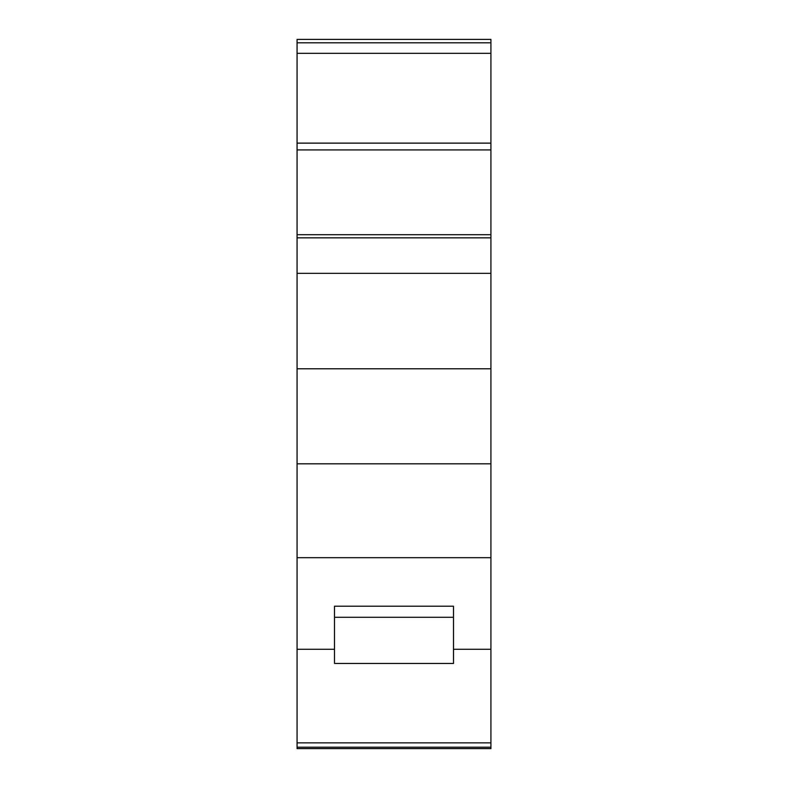 <?xml version="1.0" encoding="UTF-8"?>
<svg xmlns="http://www.w3.org/2000/svg" width="788" height="788" viewBox="0 0 788 788"><rect width="100%" height="100%" fill="white"/><g stroke="black" fill="none" stroke-linecap="round" stroke-linejoin="round"><path stroke-width="1.18" d="M490.924 53.338L297.076 53.338L297.076 42.808L490.924 42.808L490.924 748.6L297.076 748.6L297.076 747.201L490.924 747.201M490.924 42.808L490.924 39.4L297.076 39.4L297.076 42.808M490.924 149.917L297.076 149.917L297.076 742.857L490.924 742.857M453.494 649.263L490.924 649.263M297.076 649.263L334.506 649.263M297.076 742.857L297.076 747.201M297.076 237.838L490.924 237.838M297.076 234.696L490.924 234.696M297.076 273.347L490.924 273.347M297.076 557.687L490.924 557.687M297.076 463.817L490.924 463.817M297.076 149.917L297.076 143.13L490.924 143.13M490.924 368.784L297.076 368.784M453.494 606.208L334.506 606.208L334.506 663.457L453.494 663.457L453.494 606.208M334.506 617.28L453.494 617.28M297.076 53.338L297.076 143.13"/></g></svg>
